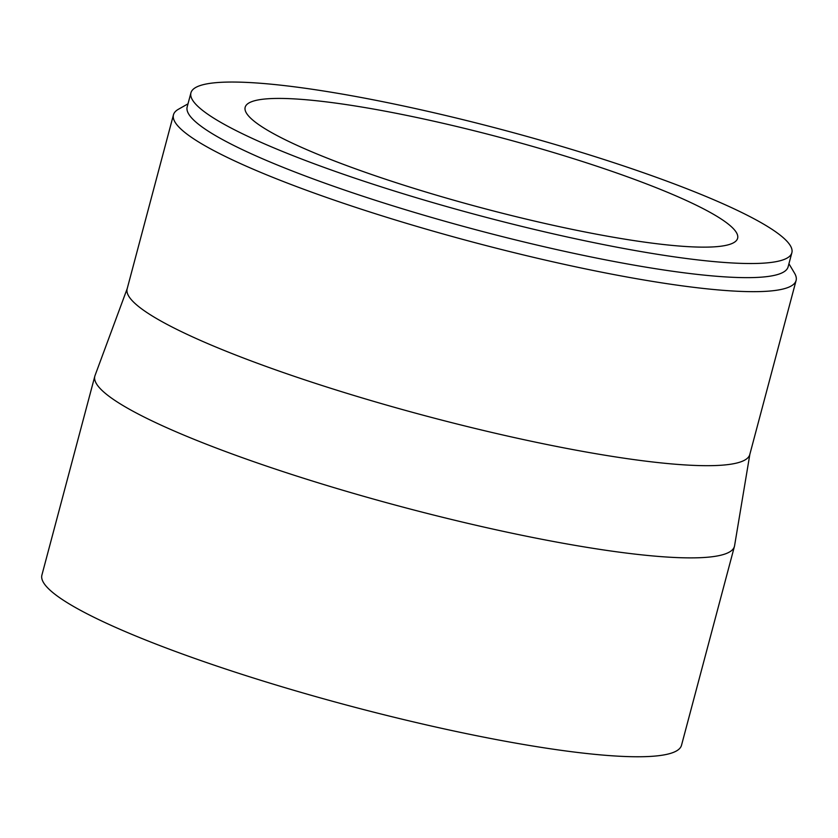 <?xml version="1.0" encoding="UTF-8"?>
<svg xmlns="http://www.w3.org/2000/svg" width="838" height="838" viewBox="0 0 838 838"><rect width="100%" height="100%" fill="white"/><g stroke="black" fill="none" stroke-linecap="round" stroke-linejoin="round"><path stroke-width="1.26" d="M553.656 233.928A310.929 44.424 -165.1 0 1 190.928 92.84A310.929 44.424 -165.1 0 1 502.821 129.859A310.929 44.424 -165.1 0 1 791.868 252.73A310.929 44.424 -165.1 0 1 553.656 233.928M791.868 252.73L788.108 266.851A310.929 44.424 -165.1 0 1 549.906 248.048A310.929 44.424 -165.1 0 1 187.167 106.96L190.928 92.84M542.416 222.887A254.794 36.401 -165.1 0 1 245.167 107.264A254.794 36.401 -165.1 0 1 500.757 137.61A254.794 36.401 -165.1 0 1 737.618 238.296A254.794 36.401 -165.1 0 1 542.416 222.887M749.874 454.196L734.57 545.768A330.937 47.284 -165.1 0 1 734.434 546.397L681.514 745.275A330.937 47.284 -165.1 0 1 427.977 725.258A330.937 47.284 -165.1 0 1 41.9 575.088L94.82 376.21A330.937 47.284 -165.1 0 1 95.008 375.592L127.24 288.523M734.434 546.397A330.937 47.284 -165.1 0 1 480.897 526.379A330.937 47.284 -165.1 0 1 94.82 376.21M788.935 263.74L794.55 273.188A322.148 46.027 -165.1 0 1 796.1 280.479L749.801 454.5A322.148 46.027 -165.1 0 1 502.989 435.016A322.148 46.027 -165.1 0 1 127.156 288.827L173.466 114.806A322.148 46.027 -165.1 0 1 178.431 109.254L187.995 103.839M796.1 280.479A322.148 46.027 -165.1 0 1 549.288 260.995A322.148 46.027 -165.1 0 1 173.466 114.806"/></g></svg>
